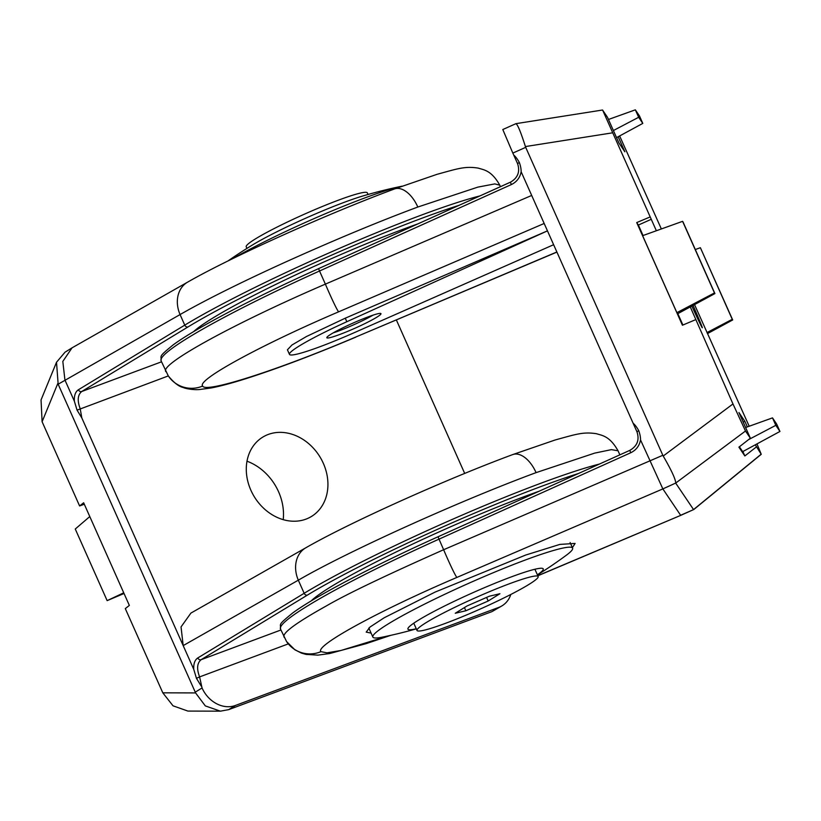 <?xml version="1.0" encoding="UTF-8"?>
<svg xmlns="http://www.w3.org/2000/svg" width="821" height="821" viewBox="0 0 821 821"><rect width="100%" height="100%" fill="white"/><g stroke="black" fill="none" stroke-linecap="round" stroke-linejoin="round"><path stroke-width="1.23" d="M233.667 258.174A109.326 10.119 -24 0 1 402.013 186.193A467.878 467.878 0 0 0 362.287 196.157A74.054 6.855 156 0 0 344.358 202.274A74.054 6.855 156 0 0 252.026 245.243A467.878 467.878 0 0 0 227.94 260.986M368.054 194.474L367.336 192.873A66.296 6.137 156 0 0 338.632 200.088A66.296 6.137 156 0 0 276.164 227.54A66.296 6.137 156 0 0 246.208 246.803L246.916 248.414M373.062 315.131A28.212 2.607 -24 0 1 333.223 332.874M693.057 305.412A49.999 0.811 -114.1 0 1 702.304 327.795A49.999 0.811 -114.1 0 1 691.826 306.079M289.464 354.385A70.534 6.527 156 0 1 346.831 321.719L547.463 230.865L345.261 318.189L306.51 336.487L292.009 344.964L287.422 349.797L289.464 354.385A70.534 6.527 156 0 0 320.005 346.708A70.534 6.527 156 0 0 354.231 332.69L553.621 244.709M339.668 334.516A29.628 2.74 -24 0 1 326.84 337.749A29.628 2.74 -24 0 1 340.222 329.139A29.628 2.74 -24 0 1 368.136 316.875A29.628 2.74 -24 0 1 380.965 313.653A29.628 2.74 -24 0 1 367.582 322.263A29.628 2.74 -24 0 1 339.668 334.516M572.401 547.679L575.111 543.43L559.84 544.415L525.614 555.068L435.017 592.115L384.207 617.761L370.004 627.049L366.217 632.119L371.102 633.104M284.21 637.301C281.439 633.596 295.55 623.098 326.553 605.816C346.359 594.291 385.388 575.593 443.627 549.731L437.993 536.79L629.799 450.37L630.723 452.761C636.152 450.124 639.426 445.844 640.534 439.923C640.575 437.213 639.98 434.124 638.738 430.666C636.963 427.402 635.074 424.898 633.073 423.143L636.952 431.743C639.651 439.882 637.281 446.09 629.81 450.37L437.993 536.79C373.853 565.628 315.192 596.354 292.574 613.071C276.677 626.043 281.162 623.385 280.474 628.989A190.431 17.621 -24 0 1 438.927 539.181L630.723 452.761M280.474 628.989L286.57 641.56A28.212 28.088 -34 0 0 320.939 651.648C314.576 645.86 378.902 610.742 456.897 577.42L662.855 488.906L640.534 439.923M531.69 195.449L325.373 284.128L319.523 271.002L511.329 184.581C516.748 181.944 520.021 177.664 521.14 171.743L633.073 423.143M618.162 136.748L624.853 151.772L618.921 142.977L607.499 117.311L602.542 110.014L515.968 123.653L502.801 129.533L512.838 153.086L525.707 147.339L662.824 455.286L443.627 549.731A28.212 1.396 -113.3 0 0 456.897 577.42M512.838 153.086L517.548 163.564L519.344 162.486C517.558 159.223 515.67 156.719 513.669 154.964M521.14 171.743C521.181 169.034 520.576 165.955 519.344 162.486M537.827 575.788L680.712 515.372L537.776 575.685M690.276 306.921L732.979 403.963L663.204 456.024C671.445 470.228 675.611 479.238 675.724 483.056L662.855 488.906L680.63 515.27L693.827 509.502L761.241 454.3L756.993 443.894M663.204 456.024L662.824 455.286M755.32 444.797L761.241 454.3M749.193 426.243L694.535 304.612M661.357 228.956L619.639 135.947M602.635 110.106L656.359 230.742M732.979 403.963L745.499 430.994L750.363 438.209L738.941 412.542L744.863 421.327L747.346 426.91M525.707 147.339L525.419 146.569L612.281 132.869M649.78 217.093L636.716 222.573L682.425 325.229L695.479 319.738M556.864 251.985L355.678 337.072C277.611 370.292 205.229 393.454 202.674 386.044A28.212 28.088 -34 0 1 168.315 375.956L161.08 360.809A190.431 17.621 156 0 1 319.523 271.002L318.599 268.611L510.395 182.211C517.866 177.9 520.257 171.692 517.548 163.564L517.548 163.564C520.257 171.702 517.877 177.911 510.416 182.2L511.329 184.581M202.674 386.044C196.322 380.246 260.647 345.128 338.642 311.816A28.212 1.396 66.7 0 1 325.373 284.128C233.913 323.474 158.494 364.904 165.955 371.697M675.724 483.148L693.509 509.513M750.363 438.209L738.91 447.158L744.842 455.953L756.295 446.993M743.19 422.076L744.863 421.327M744.842 455.953L742.882 451.54M643.048 235.524L638.389 225.046L651.258 219.289M682.898 325.024L677.838 313.653M638.389 225.046L636.716 222.573M515.773 123.797C517.312 123.684 520.524 131.268 525.419 146.569M676.894 312.668L642.617 235.678L682.6 221.331L683.031 221.968L714.906 293.579L677.633 313.766L676.894 312.668L714.475 292.933L682.6 221.331M745.612 427.525L772.499 417.879L776.635 424.016L779.95 431.456L742.677 451.653L739.393 446.788M706.994 332.577L732.26 319.318L700.385 247.706L732.691 319.954L707.456 333.624M700.385 247.706L695.305 249.533M779.95 431.456L775.814 425.329L748.485 439.676M616.54 137.62L642.792 123.407L638.656 117.27L613.39 130.539M608.453 119.476L635.341 109.829L639.477 115.956L642.792 123.407M714.906 293.579L714.475 292.933M732.691 319.954L732.26 319.318M775.814 425.329L772.499 417.879M638.656 117.27L635.341 109.829M394.429 188.984L436.957 174.35C458.046 168.572 464.932 166.058 478.171 168.1C483.897 169.926 491.399 170.286 499.773 185.156L494.796 183.904L477.863 187.116L417.827 207.025A28.212 15.732 69.6 0 0 394.429 188.984C327.918 213.583 231.532 256.911 187.629 282.137L72.032 347.847L62.817 361.425L64.931 380L74.342 401.13L77.061 410.151L81.813 417.91L80.201 408.725C77.164 400.679 77.656 394.942 81.69 391.535L188.06 326.902A187.609 17.354 -24 0 1 459.042 205.332M268.251 434.453A46.551 38.392 58.2 0 0 264.28 436.249A46.551 38.392 58.2 0 0 252.026 492.651A46.551 38.392 58.2 0 0 305.956 519.139A46.551 38.392 58.2 0 0 313.263 515.28A46.551 38.392 58.2 0 0 321.083 458.836A46.551 38.392 58.2 0 0 268.251 434.453M539.192 491.194A155.169 14.357 156 0 0 525.019 496.336A155.169 14.357 156 0 0 311.18 600.921M417.827 207.025C380 221.075 336.949 238.952 288.664 260.647C258.389 274.317 213.101 295.652 180.066 314.566L184.766 325.126A2.822 2.278 58.7 0 0 188.06 326.902M536.082 472.629A28.212 15.732 -110.4 0 0 512.684 454.598L555.212 439.964C576.301 434.186 583.197 431.672 596.426 433.714C602.162 435.541 609.654 435.889 618.028 450.77L611.358 449.641L594.732 453.1L536.082 472.629C459.832 500.769 347.345 551.65 298.321 580.18L304.16 593.296L197.799 657.939C194.813 659.951 193.469 663.737 193.746 669.31L183.186 645.604L298.321 580.18A28.212 22.803 -119.6 0 1 305.884 547.751L190.903 613.092L181.041 626.926L183.186 645.604L81.813 417.91M396.379 319.985L464.696 473.43M283.224 519.652A49.999 41.245 58.2 0 0 246.998 461.207M195.265 692.165L195.593 692.924L162.804 692.821L173.026 705.814L187.917 711.078L220.387 711.171L228.638 709.652L235.422 705.455A28.212 23.275 -121.8 0 1 202.048 687.957L195.265 692.165L58.158 384.207L180.066 314.566A28.212 22.803 60.4 0 1 187.629 282.137M202.048 687.957L199.606 676.904L196.455 678.331L201.207 686.079M193.746 669.31L196.455 678.331M72.032 347.847L65.023 352.199L56.516 362.246L58.158 384.207M162.804 692.821L125.305 608.607L129.349 605.426L83.65 502.77L79.606 505.962L42.107 421.737L41.05 399.93L56.516 362.246M84.286 504.217L79.606 505.962M220.387 711.171L205.322 705.906L195.593 692.924M491.984 611.614L502.195 605.724A28.212 23.275 -121.8 0 1 498.758 607.407L491.984 611.614L228.638 709.652M235.422 705.455L498.758 607.407M510.816 594.466A28.212 23.275 -121.8 0 1 502.195 605.724M89.787 516.563L75.265 529.022L107.141 600.633L123.735 592.813M124.043 593.501L107.141 600.633M416.257 628.763A74.054 6.855 -24 0 1 407.965 628.414A74.054 6.855 -24 0 1 511.175 576.947A74.054 6.855 -24 0 1 542.691 568.43A74.054 6.855 -24 0 1 537.396 574.833M537.437 574.926A467.878 467.878 0 0 0 566.428 555.16A109.326 10.119 156 0 0 572.606 548.12A109.326 10.119 156 0 0 525.266 560.025A109.326 10.119 156 0 0 422.261 605.282A109.326 10.119 156 0 0 372.857 637.055A109.326 10.119 156 0 0 382.217 637.168A467.878 467.878 0 0 0 416.309 628.855M417.93 223.856A153.753 14.224 156 0 0 404.938 228.577A153.753 14.224 156 0 0 193.653 331.622M509.441 583.752A66.296 6.137 -24 0 1 538.155 576.527A66.296 6.137 -24 0 1 508.189 595.8A66.296 6.137 -24 0 1 445.731 623.242A66.296 6.137 -24 0 1 417.017 630.466A66.296 6.137 -24 0 1 446.983 611.193A66.296 6.137 -24 0 1 509.441 583.752M488.177 601.013L465.846 610.773L455.255 613.266L466.995 605.99L489.326 596.22L499.917 593.727L488.177 601.013L486.576 597.421M465.846 610.773L464.419 607.581M346.831 321.719L345.261 318.189M510.395 182.19L318.61 268.621C254.305 297.51 195.542 328.318 173.015 345.005C157.406 357.782 161.706 355.247 161.08 360.809M638.738 430.666L636.942 431.743C639.651 439.871 637.27 446.08 629.799 450.37M389.246 635.68L341.043 650.458L327.045 652.839L320.939 651.648M338.642 311.816L544.169 223.476M355.678 337.072L556.915 252.098M675.724 483.056L745.499 430.994M761.159 454.208L693.591 509.543M599.351 464.081A190.431 17.621 -24 0 0 540.823 483.261A190.431 17.621 -24 0 0 304.16 593.296A2.822 2.278 58.7 0 0 307.454 595.071A187.609 17.354 -24 0 1 540.608 486.668A187.609 17.354 -24 0 1 578.446 473.501M161.521 361.815L81.69 391.535A2.822 2.278 -121.3 0 1 78.395 389.759C75.419 391.771 74.064 395.558 74.342 401.13M479.957 195.911A190.431 17.621 156 0 0 184.766 325.126L78.395 389.759M168.295 375.926L77.061 410.151M42.107 421.737L57.809 383.469M288.304 643.88L199.606 676.904C196.558 668.848 197.05 663.122 201.083 659.715A2.822 2.278 -121.3 0 1 197.799 657.939M280.926 629.994L201.083 659.715L307.454 595.071M286.57 641.56L294.893 649.801L301.553 653.136L306.11 654.419L317.891 655.127L329.621 653.547L366.063 643.674L390.683 635.362M168.315 375.956C173.98 382.791 178.978 386.65 183.299 387.522C185.269 388.6 193.551 390.098 199.636 389.523L211.366 387.933C221.177 386.003 233.328 382.709 247.809 378.06C278.75 368.095 314.71 354.467 355.688 337.195M680.712 515.362L693.827 509.502M499.784 185.146L500.461 186.675M512.684 454.598C446.172 479.187 349.787 522.515 305.884 547.751M618.039 450.76L619.855 454.844M570.113 542.527L572.606 548.12M368.845 628.034L372.857 637.055M538.155 576.527L534.912 569.251M417.017 630.466L413.774 623.18"/></g></svg>
